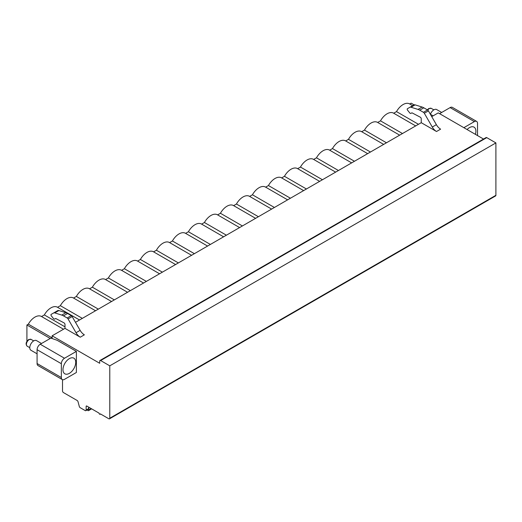 <?xml version="1.0" encoding="UTF-8"?>
<svg xmlns="http://www.w3.org/2000/svg" width="522" height="522" viewBox="0 0 522 522"><rect width="100%" height="100%" fill="white"/><g stroke="black" fill="none" stroke-linecap="round" stroke-linejoin="round"><path stroke-width="0.78" d="M52.115 338.55L52.115 335.816L65.002 328.377L80.264 337.192A8.469 4.887 60 0 1 76.036 332.723L68.075 318.935A1.781 1.031 -120 0 0 67.181 317.989L63.469 315.849A10.694 6.173 -120 0 0 61.779 315.092L54.764 312.906A3.341 1.931 -120 0 0 53.622 312.978L51.136 314.414A1.116 0.646 -120 0 0 51.352 315.908L53.459 318.537A1.429 0.822 -120 0 0 54.679 319.059L55.56 318.55A0.666 0.385 60 0 1 55.874 318.57L64.017 322.864A1.338 0.77 60 0 1 65.002 324.527L65.002 328.377M62.516 379.683L62.516 390.939A1.338 0.77 -120 0 0 63.456 392.577L77.132 400.472A1.338 0.77 60 0 1 78.019 401.699L79.305 406.468A1.338 0.77 -120 0 0 80.192 407.695L85.197 410.586A1.338 0.77 -120 0 0 85.869 410.657A1.338 0.77 -120 0 0 86.143 410.044L86.143 406.403A0.894 0.515 60 0 1 86.332 405.999A0.894 0.515 60 0 1 86.776 406.038L99.063 413.137A0.894 0.515 -120 0 0 99.454 414.031A0.894 0.515 -120 0 0 100.139 414.272A0.894 0.515 -120 0 0 100.322 413.861L108.83 418.774A1.338 0.77 -120 0 0 109.503 418.84A1.338 0.77 -120 0 0 109.777 418.226L109.777 365.837L100.642 360.558A1.338 0.77 -120 0 0 99.97 360.493A1.338 0.77 -120 0 0 99.695 361.107L99.695 363.286L52.115 335.816M57.159 340.292L76.375 351.391L76.375 372.493L64.5 379.35A4.457 2.571 120 0 1 62.268 379.572A4.457 2.571 120 0 1 61.348 377.53L61.348 363.703L37.082 349.701A4.457 2.571 -60 0 1 40.233 344.239L50.262 338.452A1.116 0.646 0 0 1 51.678 338.373L57.159 340.292M76.375 351.391L64.5 358.249A4.457 2.571 120 0 0 61.348 363.703M37.082 349.701L37.082 363.527L61.348 377.53M62.268 379.572L38.008 365.563A4.457 2.571 -60 0 1 37.082 363.527M439.765 113.776A1.116 0.646 0 0 1 440.085 113.385L450.114 107.597A4.457 2.571 -60 0 1 452.346 107.375L476.606 121.385A4.457 2.571 120 0 0 474.381 121.606L463.856 127.681M431.74 116.641L438.239 112.889L483.535 139.048M421.254 118.846L421.254 122.696L436.516 131.511A8.469 4.887 60 0 1 432.281 127.042L424.321 113.254A1.781 1.031 -120 0 0 423.433 112.315L419.721 110.168A10.694 6.173 -120 0 0 418.031 109.418L411.016 107.225A3.341 1.931 -120 0 0 409.874 107.297L407.382 108.739A1.116 0.646 -120 0 0 407.604 110.233L409.711 112.856A1.429 0.822 -120 0 0 410.931 113.378L411.806 112.869A0.666 0.385 60 0 1 412.119 112.896L420.269 117.182A1.338 0.77 60 0 1 421.254 118.846M75.488 322.322L421.254 122.696M418.481 124.301L396.498 111.61A12.926 7.458 -60 0 1 409.568 103.904A12.926 7.458 -60 0 1 409.705 103.989L411.14 103.16L414.103 104.87M396.498 111.61L393.699 113.228A12.926 7.458 -60 0 0 393.555 113.144A12.926 7.458 -60 0 0 380.492 120.85L377.693 122.468A12.926 7.458 -60 0 0 377.55 122.383A12.926 7.458 -60 0 0 364.486 130.095L361.687 131.707A12.926 7.458 -60 0 0 361.544 131.629A12.926 7.458 -60 0 0 348.481 139.335L345.681 140.953M217.622 214.881L220.421 213.27A12.926 7.458 -60 0 1 233.491 205.557A12.926 7.458 -60 0 1 233.628 205.642L236.433 204.024A12.926 7.458 -60 0 1 249.496 196.318A12.926 7.458 -60 0 1 249.633 196.403L252.439 194.784A12.926 7.458 -60 0 1 265.502 187.078A12.926 7.458 -60 0 1 265.639 187.163L268.445 185.545A12.926 7.458 -60 0 1 281.508 177.832A12.926 7.458 -60 0 1 281.652 177.917L284.451 176.299A12.926 7.458 -60 0 1 297.514 168.593A12.926 7.458 -60 0 1 297.657 168.678L300.457 167.06A12.926 7.458 -60 0 1 313.52 159.354A12.926 7.458 -60 0 1 313.663 159.438L316.469 157.82A12.926 7.458 -60 0 1 329.532 150.108A12.926 7.458 -60 0 1 329.669 150.192L332.475 148.574A12.926 7.458 -60 0 1 345.538 140.868A12.926 7.458 -60 0 1 345.675 140.953M169.604 242.606L172.404 240.994A12.926 7.458 -60 0 1 185.467 233.282A12.926 7.458 -60 0 1 185.61 233.367L188.409 231.748A12.926 7.458 -60 0 1 201.472 224.042A12.926 7.458 -60 0 1 201.616 224.127L204.415 222.509A12.926 7.458 -60 0 1 217.478 214.803A12.926 7.458 -60 0 1 217.622 214.888M26.909 341.271L26.909 324.991L28.338 324.169A12.926 7.458 -60 0 1 41.401 316.456A12.926 7.458 -60 0 1 41.545 316.541L44.344 314.923A12.926 7.458 -60 0 1 57.407 307.217A12.926 7.458 -60 0 1 57.55 307.301L60.356 305.683A12.926 7.458 -60 0 1 73.419 297.977A12.926 7.458 -60 0 1 73.556 298.062L76.362 296.444A12.926 7.458 -60 0 1 89.425 288.731A12.926 7.458 -60 0 1 89.562 288.816L92.368 287.198A12.926 7.458 -60 0 1 105.431 279.492A12.926 7.458 -60 0 1 105.575 279.577L108.374 277.958A12.926 7.458 -60 0 1 121.437 270.252A12.926 7.458 -60 0 1 121.58 270.337L124.38 268.719A12.926 7.458 -60 0 1 137.443 261.007A12.926 7.458 -60 0 1 137.586 261.091L140.392 259.473A12.926 7.458 -60 0 1 153.455 251.767A12.926 7.458 -60 0 1 153.592 251.852L156.398 250.234A12.926 7.458 -60 0 1 169.461 242.528A12.926 7.458 -60 0 1 169.598 242.613M380.492 120.85L402.475 133.541M364.486 130.095L386.463 142.78M348.481 139.335L370.457 152.026M332.475 148.574L354.451 161.265M316.469 157.82L338.445 170.505M300.457 167.06L322.439 179.751M284.451 176.299L306.427 188.99M268.445 185.545L290.421 198.23M252.439 194.784L274.415 207.475M236.433 204.024L258.41 216.715M220.421 213.27L242.404 225.954M204.415 222.509L226.398 235.2M188.409 231.748L210.386 244.44M172.404 240.994L194.38 253.679M156.398 250.234L178.374 262.925M140.392 259.473L162.368 272.164M124.38 268.719L146.362 281.404M108.374 277.958L130.35 290.65M92.368 287.198L114.344 299.889M76.362 296.444L98.338 309.128M60.356 305.683L82.332 318.374M44.344 314.923L65.002 326.85M28.338 324.169L52.115 337.891M26.909 324.991L50.242 338.465M430.369 114.259L433.116 115.851M62.973 369.68A9.024 5.207 120 0 0 64.839 373.811A9.024 5.207 120 0 0 71.795 371.396A9.024 5.207 120 0 0 75.729 362.314A9.024 5.207 120 0 0 73.863 358.183A9.024 5.207 120 0 0 66.907 360.604A9.024 5.207 120 0 0 62.973 369.68M477.532 135.576L477.532 123.427A4.457 2.571 120 0 0 476.606 121.385M467.092 129.554A9.024 5.207 -60 0 1 474.041 127.146A9.024 5.207 -60 0 1 475.907 131.276A9.024 5.207 -60 0 1 475.425 134.363M109.503 418.84L495.626 195.913A1.338 0.77 -120 0 0 495.9 195.3L495.9 142.911L486.765 137.632A1.338 0.77 -120 0 0 486.093 137.567L99.97 360.493M85.869 410.657L88.329 409.235A1.338 0.77 -120 0 0 88.603 408.622L88.603 407.095M109.777 365.837L495.9 142.911M436.516 131.511L440.614 129.143A8.469 4.887 60 0 1 436.379 124.673L428.418 110.886A1.781 1.031 -120 0 0 427.531 109.946L423.818 107.806A10.694 6.173 -120 0 0 422.122 107.049L415.114 104.863A3.341 1.931 -120 0 0 413.972 104.935L409.874 107.297M410.931 113.378L411.812 112.869M54.679 319.059L55.56 318.55L54.679 319.059M53.622 312.978L57.72 310.616L53.622 312.978M80.264 337.192L84.362 334.824A8.469 4.887 60 0 1 80.127 330.354L72.166 316.567A1.781 1.031 -120 0 0 71.279 315.627L67.566 313.487A10.694 6.173 -120 0 0 65.876 312.73L58.862 310.544A3.341 1.931 -120 0 0 57.72 310.616M87.226 409.868A1.331 0.77 -120 0 0 88.551 410.618A1.331 0.77 -120 0 0 88.825 409.959L88.825 407.225M88.825 409.959L91.193 408.589M37.082 353.805L30.928 350.249A5.572 3.217 -60 0 1 30.074 345.786A5.572 3.217 -60 0 1 33.715 340.873A5.572 3.217 120 0 1 36.501 340.598L41.519 343.502M441.697 112.458L436.673 109.561A5.572 3.217 120 0 0 433.886 109.835A5.572 3.217 -60 0 0 430.402 114.279M64.5 358.249L40.233 344.239M450.114 107.597L474.381 121.606M86.143 406.403L86.776 406.038M86.143 410.044L88.603 408.622M109.777 418.226L495.9 195.3M100.642 360.558L486.765 137.632M436.379 124.673L432.281 127.042M415.114 104.863L411.016 107.225M422.122 107.049L418.031 109.418M423.818 107.806L419.721 110.168M427.531 109.946L423.433 112.315M428.418 110.886L424.321 113.254M76.036 332.723L80.127 330.354M68.075 318.935L72.166 316.567M67.181 317.989L71.279 315.627M63.469 315.849L67.566 313.487M61.779 315.092L65.876 312.73M54.764 312.906L58.862 310.544M29.774 347.678L27.216 346.197A3.922 2.264 -60 0 1 26.615 343.058A3.922 2.264 -60 0 1 29.173 339.6A3.922 2.264 120 0 1 31.137 339.404L33.695 340.886M427.348 109.842L428.797 108.504L431.309 108.367A3.922 2.264 120 0 0 429.352 108.563A3.922 2.264 -60 0 0 427.74 110.09M409.568 103.904L412.661 105.692M415.682 125.913L393.555 113.144M399.669 135.159L377.55 122.383M383.663 144.398L361.544 131.629M367.658 153.638L345.538 140.868M351.652 162.884L329.532 150.108M335.646 172.123L313.52 159.354M319.64 181.362L297.514 168.593M303.628 190.608L281.508 177.832M287.622 199.848L265.502 187.078M271.616 209.087L249.496 196.318M255.61 218.333L233.491 205.557M239.605 227.572L217.478 214.803M223.592 236.812L201.472 224.042M207.586 246.058L185.467 233.282M191.581 255.297L169.461 242.528M175.575 264.537L153.455 251.767M159.569 273.782L137.443 261.007M143.563 283.022L121.437 270.252M127.551 292.261L105.431 279.492M111.545 301.507L89.425 288.731M95.539 310.747L73.419 297.977M79.533 319.986L57.407 307.217M63.527 329.232L41.401 316.456M100.583 414.011L100.139 414.272M91.631 408.843L88.551 410.618M27.216 346.197C25.402 344.259 25.872 342.041 28.619 339.548L31.137 339.404M431.309 108.367L433.873 109.848"/></g></svg>
